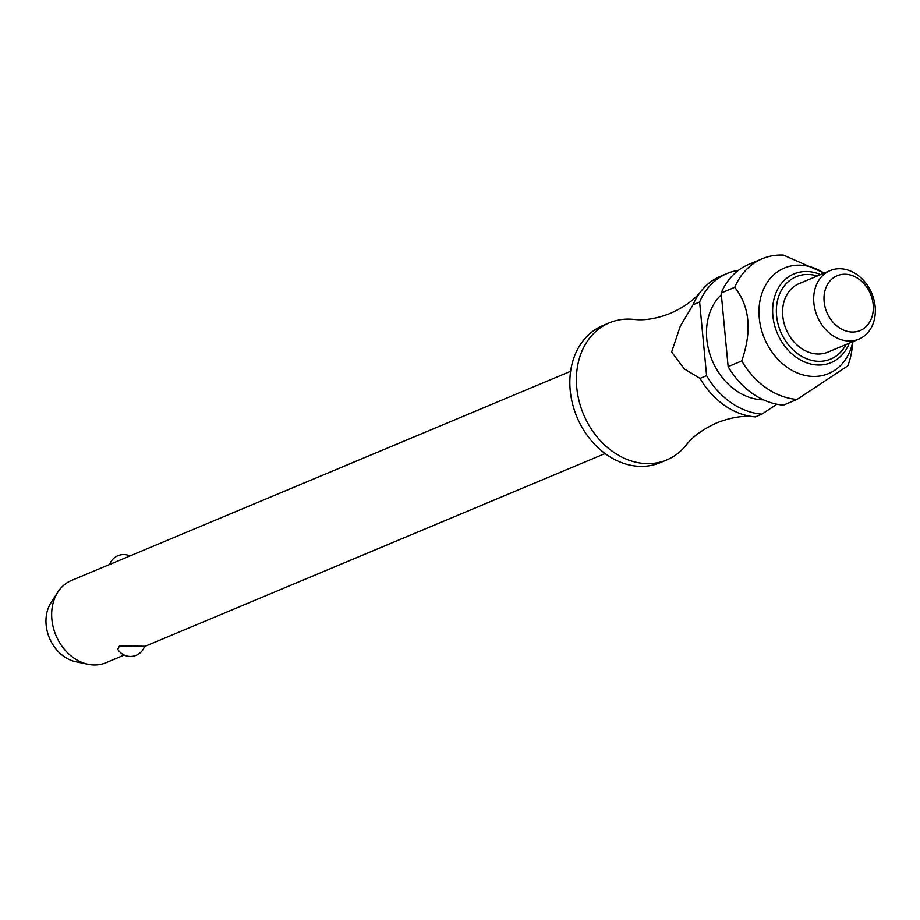 <?xml version="1.0" encoding="UTF-8"?>
<svg xmlns="http://www.w3.org/2000/svg" width="920" height="920" viewBox="0 0 920 920"><rect width="100%" height="100%" fill="white"/><g stroke="black" fill="none" stroke-linecap="round" stroke-linejoin="round"><path stroke-width="1.38" d="M699.625 302.013L706.583 375.659L700.028 378.407A74.313 59.19 67.3 0 0 753.641 416.737L751.145 416.53C741.129 415.736 729.629 417.864 716.657 422.901C702.604 429.387 692.495 436.735 686.308 444.947A74.313 59.19 -112.7 0 1 666.804 459.908A74.313 59.19 -112.7 0 1 644.897 463.53A74.313 59.19 -112.7 0 1 579.105 401.131A74.313 59.19 -112.7 0 1 609.362 322.828A74.313 59.19 -112.7 0 1 631.258 319.205A74.313 59.19 -112.7 0 1 633.707 319.412L636.203 319.619C646.219 320.401 657.719 318.285 670.703 313.248C684.744 306.762 694.853 299.414 701.04 291.203A74.313 59.19 67.3 0 0 693.059 304.761L699.625 302.013A74.313 59.19 -112.7 0 1 727.11 273.493A74.313 59.19 -112.7 0 1 738.449 270.319M570.607 371.3L71.438 580.474A44.586 35.512 67.3 0 0 57.845 592.101A44.586 35.512 67.3 0 0 55.913 635.329A44.586 35.512 67.3 0 0 88.09 664.274A44.586 35.512 67.3 0 0 92.759 664.895A44.586 35.512 67.3 0 0 105.903 662.722L124.2 655.063M117.748 649.244L119.473 645.943L144.589 646.254A14.858 14.858 0 0 1 117.748 649.244M666.804 459.908L660.238 462.656A74.313 59.19 -112.7 0 1 638.342 466.279A74.313 59.19 -112.7 0 1 572.539 403.88A74.313 59.19 -112.7 0 1 602.795 325.588L609.362 322.828M763.45 399.832A59.455 47.357 -112.7 0 1 761.288 399.751A59.455 47.357 -112.7 0 1 711.229 358.018A59.455 47.357 -112.7 0 1 721.337 294.71M852.805 341.676A57.224 45.575 -112.7 0 1 811.727 376.372A57.224 45.575 -112.7 0 1 759.264 317.952A57.224 45.575 -112.7 0 1 801.216 265.248A57.224 45.575 -112.7 0 1 824.078 273.136M824.251 273.067L783.426 255.105A74.313 59.19 -112.7 0 0 762.255 258.761L748.661 264.454A74.313 59.19 -112.7 0 0 721.176 292.986L734.769 287.293A74.313 59.19 -112.7 0 1 762.255 258.761M734.769 287.293C749.8 306.509 752.123 331.062 741.727 360.939L728.134 366.631L721.176 292.986M728.134 366.631A74.313 59.19 -112.7 0 0 783.472 405.11L797.065 399.418A74.313 59.19 -112.7 0 1 741.727 360.939M797.065 399.418L847.769 365.872A74.313 59.19 -112.7 0 0 852.035 348.945L852.966 341.607M847.918 340.952A37.157 29.601 -112.7 0 1 815.028 309.741A37.157 29.601 -112.7 0 1 830.15 270.595A37.157 29.601 -112.7 0 1 841.098 268.789A37.157 29.601 -112.7 0 1 874 299.989A37.157 29.601 -112.7 0 1 858.877 339.135A37.157 29.601 -112.7 0 1 847.918 340.952M858.877 339.135L827.793 352.164A37.157 29.601 -112.7 0 1 816.845 353.97A37.157 29.601 -112.7 0 1 783.943 322.77A37.157 29.601 -112.7 0 1 799.077 283.624L830.15 270.595M851.38 331.993A29.727 23.678 -112.7 0 1 824.136 301.645A29.727 23.678 -112.7 0 1 845.928 274.263A29.727 23.678 -112.7 0 1 873.183 304.612A29.727 23.678 -112.7 0 1 851.38 331.993M727.11 273.493L720.544 276.241A74.313 59.19 67.3 0 0 701.04 291.203M700.028 378.407L684.273 368.897L671.634 352.026L680.248 326.255L693.059 304.761M753.641 416.737A74.313 59.19 67.3 0 0 755.355 416.886L761.921 414.138L776.917 404.213M761.921 414.138A74.313 59.19 -112.7 0 1 706.583 375.659M88.09 664.274L75.762 661.71A36.478 29.049 -112.7 0 1 49.438 638.043A36.478 29.049 -112.7 0 1 51.014 602.681L57.845 592.101M849.321 343.137A48.081 38.295 -112.7 0 1 816.96 364.952A48.081 38.295 -112.7 0 1 772.88 315.859A48.081 38.295 -112.7 0 1 808.128 271.572A48.081 38.295 -112.7 0 1 820.594 274.597M817.282 275.988A44.666 35.581 67.3 0 0 776.583 315.663A44.666 35.581 67.3 0 0 817.535 361.261A44.666 35.581 67.3 0 0 845.997 344.528M129.95 555.956A14.858 14.858 0 0 0 109.652 564.466M605.072 453.548L144.498 646.553"/></g></svg>
